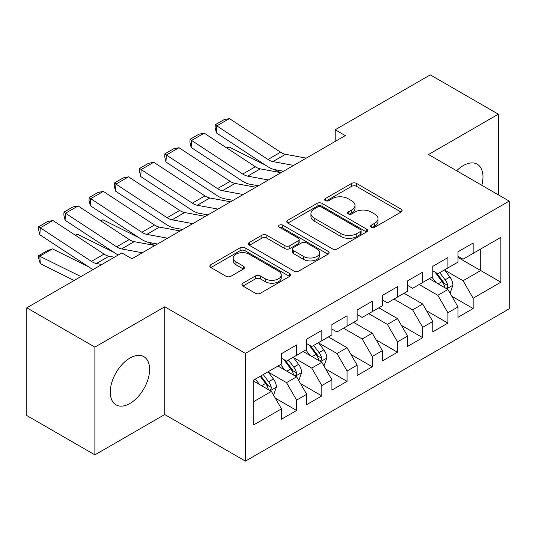 <?xml version="1.0" encoding="UTF-8"?>
<svg xmlns="http://www.w3.org/2000/svg" width="536" height="536" viewBox="0 0 536 536"><rect width="100%" height="100%" fill="white"/><g stroke="black" fill="none" stroke-linecap="round" stroke-linejoin="round"><path stroke-width="0.8" d="M371.334 227.204A2.452 1.414 0 0 0 374.798 227.204L401.096 212.022A3.497 2.023 0 0 0 402.121 210.594A3.497 2.023 0 0 0 401.096 209.161L356.547 183.439A3.497 2.023 0 0 0 351.596 183.439L325.298 198.621A2.452 1.414 0 0 0 324.575 199.626A2.452 1.414 0 0 0 325.298 200.625A2.452 1.414 0 0 0 328.762 200.625L332.166 198.662A11.202 6.466 0 0 1 348.005 198.662L351.717 200.799A11.202 6.466 0 0 1 355 205.375A11.202 6.466 0 0 1 351.717 209.951L348.313 211.914A2.452 1.414 0 0 0 347.596 212.913A2.452 1.414 0 0 0 348.313 213.911A2.452 1.414 0 0 0 351.777 213.911L355.18 211.948A11.202 6.466 0 0 1 371.026 211.948L374.738 214.092A11.202 6.466 0 0 1 378.021 218.668A11.202 6.466 0 0 1 374.738 223.237L371.334 225.2A2.452 1.414 0 0 0 370.617 226.205A2.452 1.414 0 0 0 371.334 227.204L371.334 225.2M129.94 403.467A27.818 16.06 120 0 0 148.11 378.959A27.818 16.06 120 0 0 143.842 356.668A27.818 16.06 120 0 0 129.94 358.048A27.818 16.06 120 0 0 111.763 382.557A27.818 16.06 120 0 0 116.031 404.848A27.818 16.06 120 0 0 129.94 403.467M481.817 185.289A27.818 16.06 120 0 0 477.214 164.204A27.818 16.06 120 0 0 463.305 165.577A27.818 16.06 120 0 0 456.652 170.763M242.935 283.189A3.497 2.023 0 0 0 241.91 284.616A3.497 2.023 0 0 0 242.935 286.043L255.431 293.259A3.497 2.023 0 0 0 260.382 293.259L289.587 276.402A3.497 2.023 0 0 0 290.613 274.968A3.497 2.023 0 0 0 289.587 273.541L245.039 247.82A3.497 2.023 0 0 0 240.088 247.82L210.876 264.684A3.497 2.023 0 0 0 209.851 266.111A3.497 2.023 0 0 0 210.876 267.538L225.978 276.254A3.497 2.023 0 0 0 230.929 276.254L243.424 269.038A3.497 2.023 0 0 0 244.456 267.611A3.497 2.023 0 0 0 243.424 266.184L235.94 261.856A9.367 5.407 0 0 1 233.2 258.037A9.367 5.407 0 0 1 238.976 253.039A9.367 5.407 0 0 1 249.18 254.211L278.512 271.149A9.367 5.407 0 0 1 281.259 274.968A9.367 5.407 0 0 1 275.477 279.966A9.367 5.407 0 0 1 265.273 278.794L260.382 275.973A3.497 2.023 0 0 0 255.431 275.973L242.935 283.189L242.935 286.043M94.885 347.127L94.885 454.863L164.74 414.536L164.74 306.8L94.885 347.127L26.8 307.818L121.866 252.932L131.957 258.754L345.291 135.588L335.201 129.766L335.201 141.41M164.74 306.8L245.428 353.385L509.2 201.101L509.2 308.837L245.428 461.121L245.428 353.385M498.359 194.843L498.359 114.188L428.505 154.515L509.2 201.101M498.359 114.188L430.274 74.879L335.201 129.766M332.414 248.818A3.497 2.023 0 0 0 337.365 248.818L366.57 231.954A3.497 2.023 0 0 0 367.596 230.527A3.497 2.023 0 0 0 366.57 229.1L322.015 203.372A3.497 2.023 0 0 0 317.064 203.372L287.859 220.236A3.497 2.023 0 0 0 286.834 221.67A3.497 2.023 0 0 0 287.859 223.097L332.414 248.818M280.295 227.733A2.452 1.414 0 0 1 282.787 228.081L282.787 225.167L328.079 251.317A3.497 2.023 0 0 1 329.104 252.751A3.497 2.023 0 0 1 328.079 254.178L298.874 271.042A3.497 2.023 0 0 1 293.922 271.042L249.367 245.314L249.367 242.46A3.497 2.023 0 0 0 248.342 243.887A3.497 2.023 0 0 0 249.367 245.314M249.367 242.46L261.87 235.244A3.497 2.023 0 0 1 266.821 235.244L284.891 245.676A3.497 2.023 0 0 0 289.835 245.676L298.13 240.885A3.497 2.023 0 0 0 299.155 239.458A3.497 2.023 0 0 0 298.13 238.031L279.316 227.17A2.452 1.414 0 0 1 278.599 226.165A2.452 1.414 0 0 1 280.114 224.859A2.452 1.414 0 0 1 282.787 225.167M458.012 257.447L480.705 270.546L480.705 248.999L500.879 237.354L473.141 253.367L473.141 243.029L458.012 251.766L458.012 262.104L447.922 267.926L447.922 257.588L432.793 266.325L432.793 276.663L422.703 282.485L422.703 272.147L407.574 280.884L407.574 291.222L397.491 297.045L397.491 286.706L382.356 295.443L382.356 305.781L372.272 311.604L372.272 301.265L357.144 310.002L357.144 320.34L347.053 326.163L347.053 315.825L331.925 324.561L331.925 334.9L321.841 340.722L321.841 330.384L306.706 339.12L306.706 349.459L296.622 355.281L296.622 344.943L281.494 353.68L281.494 364.018L253.749 380.031L253.749 424.874L281.494 408.854L271.404 391.387L253.749 381.197M500.879 237.354L500.879 282.197L473.141 298.21L463.05 280.737L444.773 270.184M451.835 296.247L473.141 308.548L473.141 298.21M473.141 308.548L458.012 317.285L458.012 306.947L447.922 312.769L437.838 295.296L419.172 284.522M426.616 310.806L447.922 323.108L447.922 312.769M447.922 323.108L432.793 331.844L432.793 321.506L422.703 327.329L412.62 309.855L393.96 299.081M401.397 325.365L422.703 337.667L422.703 327.329M422.703 337.667L407.574 346.397L407.574 336.065L397.491 341.888L387.401 324.414L368.741 313.64M376.178 339.925L397.491 352.226L397.491 341.888M397.491 352.226L382.356 360.956L382.356 350.624L372.272 356.447L362.189 338.973L343.522 328.2M350.966 354.484L372.272 366.785L372.272 356.447M372.272 366.785L357.144 375.515L357.144 365.183L347.053 371.006L336.97 353.532L318.685 342.98M325.747 369.036L347.053 381.344L347.053 371.006M347.053 381.344L331.925 390.074L331.925 379.743L321.841 385.565L311.751 368.091L293.467 357.539M300.529 383.595L321.841 395.903L321.841 385.565M321.841 395.903L306.706 404.633L306.706 394.302L296.622 400.124L286.532 382.65L268.255 372.098M275.316 398.154L296.622 410.462L296.622 400.124M296.622 410.462L281.494 419.192L281.494 408.854M281.494 358.189L286.532 361.103L296.622 355.281M253.749 401.578L271.404 391.387M306.706 343.636L311.751 346.544L321.841 340.722M286.532 382.65L296.622 376.828L277.963 366.055M306.706 394.302L296.622 376.828M331.925 329.077L336.97 331.985L347.053 326.163M311.751 368.091L321.841 362.269L303.175 351.495M331.925 379.743L321.841 362.269M357.144 314.518L362.189 317.426L372.272 311.604M336.97 353.532L347.053 347.71L328.394 336.936M357.144 365.183L347.053 347.71M382.356 299.959L387.401 302.867L397.491 297.045M362.189 338.973L372.272 333.151L353.613 322.377M382.356 350.624L372.272 333.151M407.574 285.4L412.62 288.308L422.703 282.485M387.401 324.414L397.491 318.592L378.825 307.818M407.574 336.065L397.491 318.592M432.793 270.841L437.838 273.749L447.922 267.926M412.62 309.855L422.703 304.033L404.043 293.259M432.793 321.506L422.703 304.033M458.012 256.282L463.05 259.19L473.141 253.367M437.838 295.296L447.922 289.474L429.262 278.7M458.012 306.947L447.922 289.474M26.8 307.818L26.8 415.554L94.885 454.863M164.74 414.536L245.428 461.121M463.05 280.737L480.705 270.546L500.879 282.197M372.312 227.552L374.738 226.152A11.202 6.466 0 0 0 378.021 221.576L378.021 218.668M355 205.375L355 208.29A11.202 6.466 0 0 1 351.717 212.859L349.291 214.259M401.055 212.048L356.547 186.354A3.497 2.023 0 0 0 351.596 186.354L326.277 200.966M366.524 231.981L322.015 206.286A3.497 2.023 0 0 0 317.064 206.286L287.906 223.123M360.38 231.525A2.452 1.414 0 0 0 361.097 230.527A2.452 1.414 0 0 0 360.38 229.529L321.272 206.95A2.452 1.414 0 0 0 317.808 206.95L314.217 209.02A11.202 6.466 0 0 0 310.94 213.589A11.202 6.466 0 0 0 314.217 218.165L340.95 233.602A11.202 6.466 0 0 0 356.795 233.602L360.38 231.525L360.38 234.44A2.452 1.414 0 0 0 361.097 233.441L361.097 230.527M310.94 213.589L310.94 216.504A11.202 6.466 0 0 0 314.217 221.08L314.217 218.165M360.38 234.44L356.795 236.51A11.202 6.466 0 0 1 340.95 236.51L314.217 221.08M249.414 245.341L261.87 238.151L261.87 235.244M299.155 239.458L299.155 242.373A3.497 2.023 0 0 1 298.13 243.8L289.835 248.583A3.497 2.023 0 0 1 284.891 248.583L266.821 238.151A3.497 2.023 0 0 0 261.87 238.151M282.787 228.081L328.032 254.205M303.637 256.496A9.367 5.407 0 0 0 313.841 257.669A9.367 5.407 0 0 0 319.624 252.677A9.367 5.407 0 0 0 316.877 248.851L306.545 242.888A3.497 2.023 0 0 0 301.594 242.888L293.306 247.672A3.497 2.023 0 0 0 292.281 249.106A3.497 2.023 0 0 0 293.306 250.533L303.637 256.496L303.637 259.411A9.367 5.407 0 0 0 313.841 260.583A9.367 5.407 0 0 0 319.624 255.592L319.624 252.677M292.281 249.106L292.281 252.014A3.497 2.023 0 0 0 293.306 253.448L293.306 250.533M303.637 259.411L293.306 253.448M281.259 274.968L281.259 277.882A9.367 5.407 0 0 1 275.477 282.874A9.367 5.407 0 0 1 265.273 281.702L260.382 278.881A3.497 2.023 0 0 0 255.431 278.881L242.982 286.07M233.2 258.037L233.2 260.945A9.367 5.407 0 0 0 235.94 264.771L235.94 261.856M243.384 269.065L235.94 264.771M289.547 276.429L245.039 250.727A3.497 2.023 0 0 0 240.088 250.727L210.923 267.565M449.791 292.71L450.394 292.355L452.913 285.078A9.454 5.454 -120 0 0 449.898 277.032L444.545 269.876M226.5 147.802L228.979 146.958L265.34 165.055M274.325 169.523L280.14 172.418A26.746 15.444 60 0 1 280.455 172.579M436.002 282.593L431.936 277.159M430.026 279.142L429.564 278.526M446.14 288.448L447.607 287.129L447.815 285.48A9.454 5.454 -120 0 0 445.108 279.799L439.748 272.643M436.693 273.092L443.312 281.923A4.817 2.781 60 0 1 444.183 283.383L447.815 285.48M435.031 272.134L442.079 281.541A9.454 5.454 60 0 1 444.786 287.229L444.981 287.772M228.979 146.958L226.976 148.117M293.641 165.41L272.898 161.584A17.829 10.298 60 0 1 267.966 159.48L216.805 125.873L216.376 132.888L267.531 166.495A26.746 15.444 -120 0 0 274.928 169.651L283.544 171.239M306.244 158.127L285.507 154.308A17.829 10.298 60 0 1 280.576 152.204L229.415 118.59L216.805 125.873L215.298 124.734L224.122 119.642L229.415 118.59M216.376 132.888L215.124 127.541L215.298 124.734M268.422 179.969L247.679 176.143A17.829 10.298 60 0 1 242.748 174.039L191.593 140.432L191.158 147.447L242.312 181.054A26.746 15.444 -120 0 0 249.709 184.21L258.325 185.798M281.031 172.686L260.288 168.867A17.829 10.298 60 0 1 255.357 166.763L204.196 133.149L191.593 140.432L190.079 139.293L198.91 134.201L204.196 133.149M191.158 147.447L189.905 142.1L190.079 139.293M243.203 194.528L222.46 190.702A17.829 10.298 60 0 1 217.529 188.598L166.374 154.991L165.939 161.999L217.1 195.613A26.746 15.444 -120 0 0 224.49 198.769L233.106 200.357M255.813 187.245L235.07 183.426A17.829 10.298 60 0 1 230.138 181.322L178.984 147.708L166.374 154.991L164.867 153.852L173.691 148.76L178.984 147.708M165.939 161.999L164.693 156.659L164.867 153.852M217.985 209.087L197.248 205.261A17.829 10.298 60 0 1 192.317 203.157L141.156 169.55L140.72 176.558L191.881 210.172A26.746 15.444 -120 0 0 199.278 213.328L207.888 214.916M230.594 201.804L209.851 197.985A17.829 10.298 60 0 1 204.92 195.881L153.765 162.267L141.156 169.55L139.648 168.411L148.472 163.319L153.765 162.267M140.72 176.558L139.474 171.219L139.648 168.411M192.772 223.646L172.029 219.82A17.829 10.298 60 0 1 167.098 217.716L115.937 184.109L115.508 191.118L166.663 224.731A26.746 15.444 -120 0 0 174.059 227.887L182.675 229.475M205.382 216.363L184.639 212.544A17.829 10.298 60 0 1 179.707 210.44L128.546 176.826L115.937 184.109L114.429 182.97L123.253 177.878L128.546 176.826M115.508 191.118L114.255 185.778L114.429 182.97M323.704 365.498L324.307 365.15L326.833 357.874A9.454 5.454 -120 0 0 323.811 349.827L318.458 342.672M100.42 220.598L102.899 219.753L139.26 237.85M148.238 242.319L154.053 245.213A26.746 15.444 60 0 1 154.368 245.374M309.922 355.388L305.848 349.954M303.945 351.938L303.483 351.321M320.059 361.244L321.52 359.924L321.727 358.276A9.454 5.454 -120 0 0 319.021 352.588L313.667 345.439M310.605 345.888L317.225 354.718A4.817 2.781 60 0 1 318.103 356.179L321.727 358.276M308.944 344.923L315.999 354.336A9.454 5.454 60 0 1 318.699 360.025L318.893 360.567M102.899 219.753L100.889 220.912M167.554 238.198L146.81 234.379A17.829 10.298 60 0 1 141.879 232.276L90.725 198.668L90.289 205.677L141.444 239.291A26.746 15.444 -120 0 0 148.841 242.446L157.457 244.034M180.163 230.922L159.42 227.103A17.829 10.298 60 0 1 154.489 224.999L103.327 191.386L90.725 198.668L89.211 197.529L98.041 192.437L103.327 191.386M90.289 205.677L89.036 200.337L89.211 197.529M298.485 380.058L299.095 379.709L301.614 372.433A9.454 5.454 -120 0 0 298.599 364.386L293.239 357.231M75.201 235.157L77.68 234.312L114.041 252.409M284.703 369.947L280.63 364.513M278.727 366.497L278.264 365.88M294.84 375.796L296.308 374.483L296.509 372.835A9.454 5.454 -120 0 0 293.808 367.147L288.448 359.998M285.393 360.447L292.006 369.277A4.817 2.781 60 0 1 292.884 370.738L296.509 372.835M283.732 359.482L290.78 368.895A9.454 5.454 60 0 1 293.487 374.584L293.674 375.126M77.68 234.312L75.677 235.472M142.335 252.758L121.592 248.939A17.829 10.298 60 0 1 116.66 246.835L65.506 213.228L65.07 220.236L116.232 253.85A26.746 15.444 -120 0 0 118.222 255.036M131.4 258.439L132.238 258.593M154.944 245.481L134.201 241.662A17.829 10.298 60 0 1 129.27 239.559L78.115 205.945L65.506 213.228L63.998 212.089L72.822 206.996L78.115 205.945M65.07 220.236L63.824 214.896L63.998 212.089M273.273 394.617L273.876 394.268L276.395 386.992A9.454 5.454 -120 0 0 273.38 378.939L268.02 371.79M52.461 248.871L39.852 256.148L40.287 263.665L38.78 258.687L38.605 255.685L47.429 250.587L52.461 248.871L88.822 266.968M259.484 384.506L255.417 379.073M38.605 255.685L80.903 276.583M74.115 280.502L40.287 263.665M269.621 390.355L271.089 389.042L271.296 387.394A9.454 5.454 -120 0 0 268.59 381.706L263.23 374.557M260.865 375.924L266.794 383.836A4.817 2.781 60 0 1 267.665 385.297L271.296 387.394M260.208 376.305L265.561 383.454A9.454 5.454 60 0 1 268.268 389.136L268.462 389.685M101.827 264.503L96.38 263.498A17.829 10.298 60 0 1 91.448 261.394L40.287 227.787L39.852 234.795L91.013 268.409A26.746 15.444 -120 0 0 93.009 269.595M114.436 257.22L108.982 256.221A17.829 10.298 60 0 1 104.058 254.111L52.897 220.504L40.287 227.787L38.78 226.648L47.604 221.556L52.897 220.504M39.852 234.795L38.605 229.455L38.78 226.648M374.738 226.152L374.738 223.237M348.313 213.911L348.313 211.914M351.717 212.859L351.717 209.951M325.298 200.625L325.298 198.621M351.596 186.354L351.596 183.439M356.547 186.354L356.547 183.439M401.096 212.022L401.096 209.161M287.859 223.097L287.859 220.236M317.064 206.286L317.064 203.372M322.015 206.286L322.015 203.372M366.57 231.954L366.57 229.1M340.95 236.51L340.95 233.602M356.795 236.51L356.795 233.602M266.821 238.151L266.821 235.244M284.891 248.583L284.891 245.676M289.835 248.583L289.835 245.676M298.13 243.8L298.13 240.885M328.079 254.178L328.079 251.317M255.431 278.881L255.431 275.973M260.382 278.881L260.382 275.973M265.273 281.702L265.273 278.794M243.424 269.038L243.424 266.184M210.876 267.538L210.876 264.684M240.088 250.727L240.088 247.82M245.039 250.727L245.039 247.82M289.587 276.402L289.587 273.541M446.736 288.79L452.853 285.259M445.108 279.799L449.898 277.032M438.133 283.825L442.079 281.541M272.898 161.584L285.507 154.308M267.966 159.48L280.576 152.204M247.679 176.143L260.288 168.867M242.748 174.039L255.357 166.763M222.46 190.702L235.07 183.426M217.529 188.598L230.138 181.322M197.248 205.261L209.851 197.985M192.317 203.157L204.92 195.881M172.029 219.82L184.639 212.544M167.098 217.716L179.707 210.44M320.655 361.586L326.766 358.055M319.021 352.588L323.811 349.827M312.046 356.614L315.999 354.336M146.81 234.379L159.42 227.103M141.879 232.276L154.489 224.999M295.437 376.145L301.554 372.614M293.808 367.147L298.599 364.386M286.834 371.173L290.78 368.895M121.592 248.939L134.201 241.662M116.66 246.835L129.27 239.559M270.218 390.704L276.335 387.173M268.59 381.706L273.38 378.939M261.615 385.732L265.561 383.454M96.38 263.498L108.982 256.221M91.448 261.394L104.058 254.111"/></g></svg>
